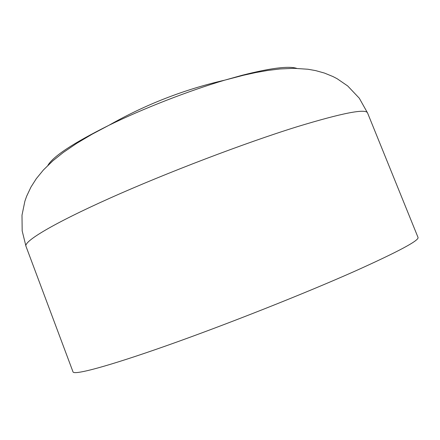 <?xml version="1.0" encoding="UTF-8"?>
<svg xmlns="http://www.w3.org/2000/svg" width="440" height="440" viewBox="0 0 440 440"><rect width="100%" height="100%" fill="white"/><g stroke="black" fill="none" stroke-linecap="round" stroke-linejoin="round"><path stroke-width="0.66" d="M354.877 271.2C304.249 293.722 225.566 324.874 166.199 345.812C106.656 366.817 73.854 375.348 73.013 371.877L25.96 246.235C23.705 241.428 52.712 223.757 109.747 198.231C166.606 172.766 244.723 143.017 297.171 126.72C342.595 112.921 366.069 108.361 367.598 113.036L418 237.369C419.573 240.279 398.53 251.559 354.877 271.2M296.692 68.365C288.668 65.78 270.512 68.074 242.231 75.251L224.757 80.146C188.249 90.965 143.038 108.592 108.84 125.34L108.84 125.345C73.508 142.956 53.202 156.294 47.911 165.357M224.757 80.146L243.568 75.234L255.75 72.567L267.476 70.493L279.862 68.965L294.025 68.321L307.951 69.245L315.673 70.614L324.44 73.062L333.02 76.576L337.194 78.755L347.699 85.965L359.282 98.197L367.598 113.036M224.868 80.124C183.981 89.518 145.305 104.594 108.845 125.34L92.103 134.211L76.824 143.264L63.283 152.471L52.833 160.831L43.439 169.95L36.3 178.679L30.949 187.094L26.609 196.295L24.893 201.174L22 215.177L22.171 230.868L25.96 246.235"/></g></svg>
